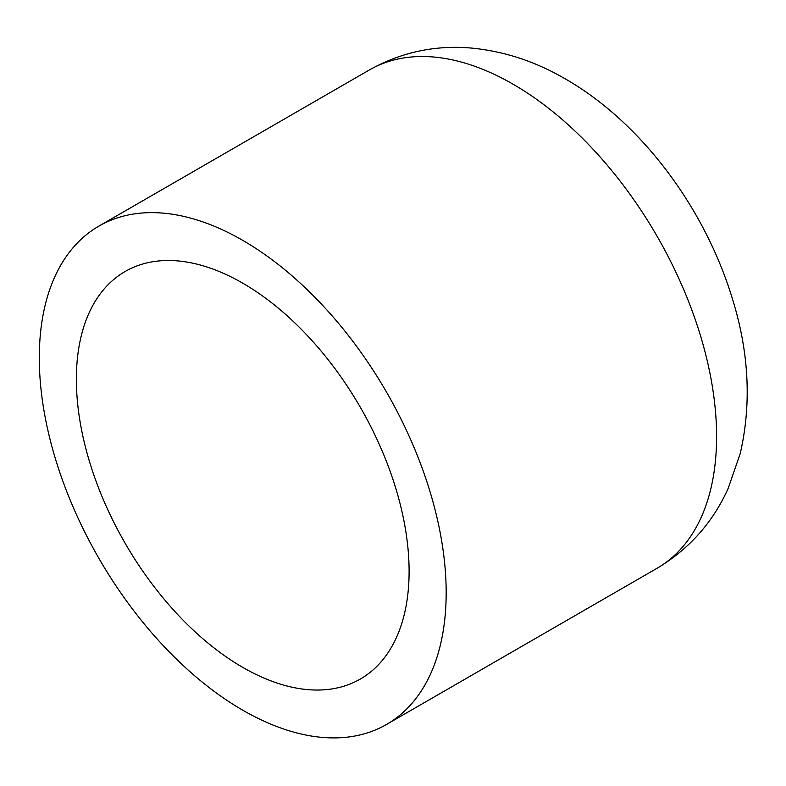 <?xml version="1.0" encoding="UTF-8"?>
<svg xmlns="http://www.w3.org/2000/svg" width="786" height="786" viewBox="0 0 786 786"><rect width="100%" height="100%" fill="white"/><g stroke="black" fill="none" stroke-linecap="round" stroke-linejoin="round"><path stroke-width="1.18" d="M446.173 592.723A287.696 166.101 60 0 1 386.584 724.427A287.696 166.101 60 0 1 164.883 647.35A287.696 166.101 60 0 1 39.3 357.817A287.696 166.101 60 0 1 98.889 226.113A287.696 166.101 60 0 1 320.59 303.19A287.696 166.101 60 0 1 446.173 592.723M76.37 379.225A235.279 135.84 60 0 1 125.102 271.514A235.279 135.84 60 0 1 306.402 334.551A235.279 135.84 60 0 1 409.103 571.324A235.279 135.84 60 0 1 360.371 679.025A235.279 135.84 60 0 1 179.07 615.998A235.279 135.84 60 0 1 76.37 379.225M656.998 568.307C689.253 549.041 713.01 522.317 728.278 488.135L740.196 453.65C751.671 403.906 749.048 352.197 732.336 298.542C704.954 208.487 641.7 122.793 565.576 79.052C536.268 61.868 505.329 51.581 472.74 48.192C436.063 44.704 401.577 51.964 369.302 69.993A287.696 166.101 60 0 1 513.15 84.24A287.696 166.101 60 0 1 716.586 436.603A287.696 166.101 60 0 1 656.998 568.307L386.584 724.427M369.302 69.993L98.889 226.113"/></g></svg>

